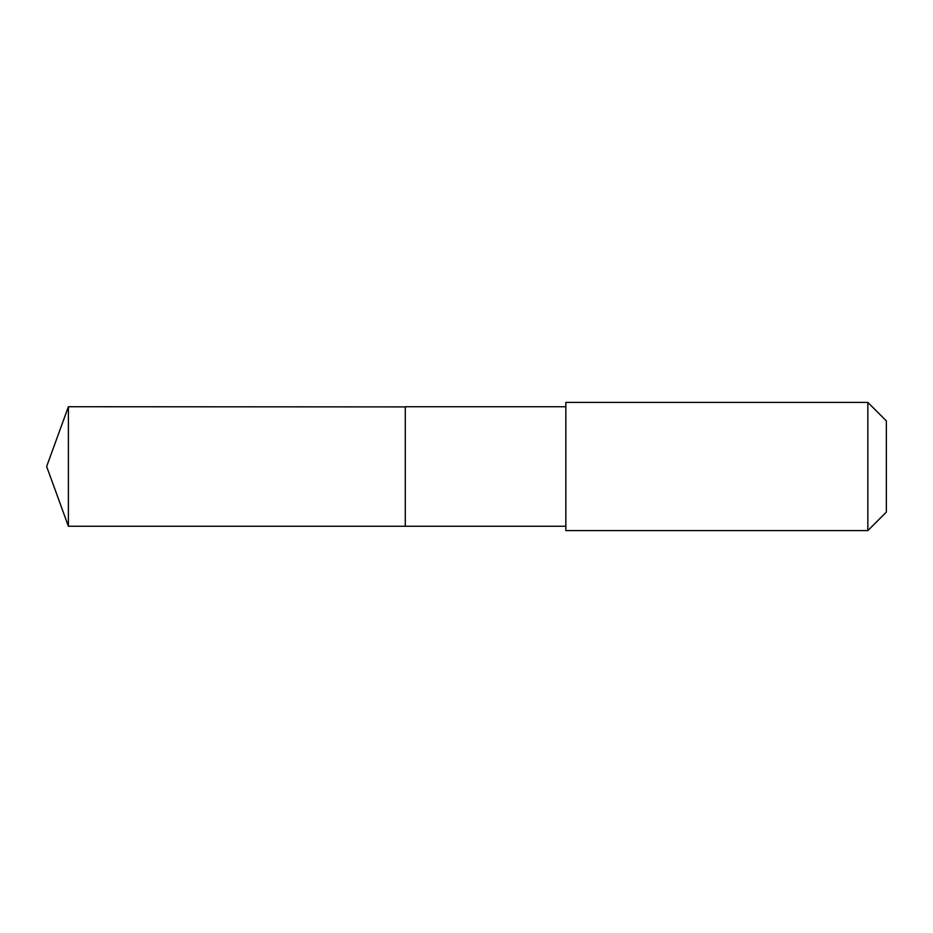 <?xml version="1.0" encoding="UTF-8"?>
<svg xmlns="http://www.w3.org/2000/svg" width="933" height="933" viewBox="0 0 933 933"><rect width="100%" height="100%" fill="white"/><g stroke="black" fill="none" stroke-linecap="round" stroke-linejoin="round"><path stroke-width="1.4" d="M405.284 406.905L68.401 406.73L68.401 526.27L405.284 526.27L405.284 406.73L565.841 406.73L565.841 526.27L405.284 526.27L405.284 406.905M565.853 402.403L565.853 530.597L867.842 530.597L867.842 402.403L565.853 402.403L565.841 406.73M867.842 402.403L886.35 420.9L886.35 512.1L867.842 530.597M405.284 526.27L68.401 526.27L46.65 466.5L68.401 526.27M46.65 466.5L68.401 406.73M565.841 526.27L565.853 530.597"/></g></svg>
